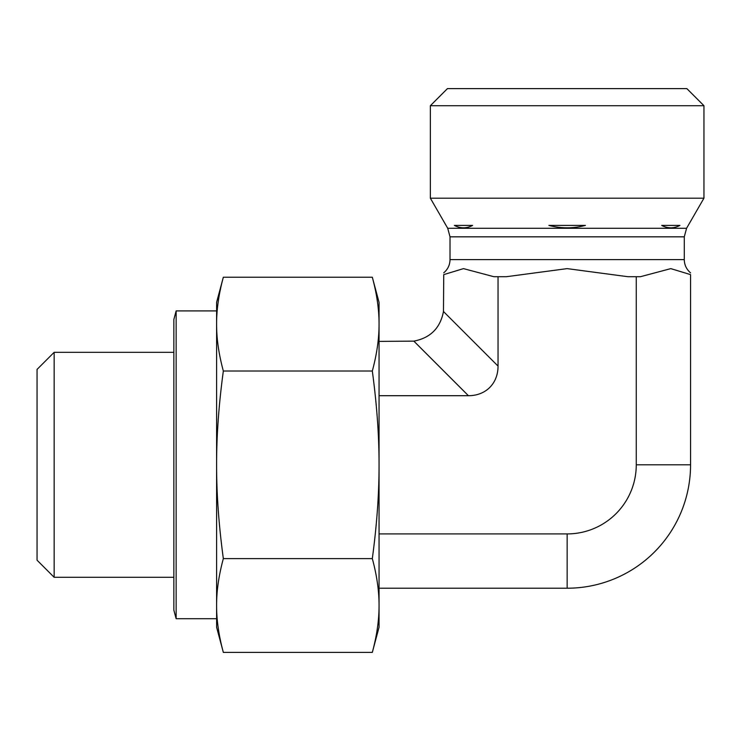 <?xml version="1.0" encoding="UTF-8"?>
<svg xmlns="http://www.w3.org/2000/svg" width="741" height="741" viewBox="0 0 741 741"><rect width="100%" height="100%" fill="white"/><g stroke="black" fill="none" stroke-linecap="round" stroke-linejoin="round"><path stroke-width="1.11" d="M54.149 352.327L37.05 369.426L37.05 560.196L54.149 577.295L54.149 352.327L173.848 352.327M379.049 341.397L413.849 341.129L468.423 395.703A44.154 34.197 45 0 0 498.045 366.082L498.045 276.708L493.867 276.708L463.486 268.622L443.739 274.624C443.739 272.336 443.739 272.336 443.739 274.624L463.486 268.622L493.867 276.708M379.049 395.703L468.423 395.703M379.049 533.918L567.152 533.918A69.108 69.108 0 0 0 636.26 464.811L636.26 276.708L627.905 276.708L567.152 268.622L506.399 276.708L498.045 276.708M379.049 588.215L567.152 588.215L567.152 533.918M567.152 105.713L703.95 105.713L703.95 198.19L430.354 198.19L430.354 105.713L567.152 105.713M703.95 105.713L686.851 88.605L447.453 88.605L430.354 105.713M690.556 272.845C686.49 269.372 684.397 264.963 684.286 259.609L450.019 259.609C449.907 264.963 447.814 269.372 443.739 272.845M636.26 464.811L690.556 464.811L690.556 274.624C690.556 272.336 690.556 272.336 690.556 274.624L670.809 268.622L640.437 276.708L636.26 276.708M703.95 198.19L686.574 228.284L684.286 236.833L684.286 259.609M661.685 225.412C667.771 228.608 673.856 228.608 679.942 225.412L661.685 225.412M585.409 225.412L548.896 225.412C561.067 228.608 573.238 228.608 585.409 225.412M472.619 225.412L454.363 225.412C460.448 228.608 466.534 228.608 472.619 225.412M498.045 366.082L443.47 311.507L443.739 274.624M443.47 311.507C440.284 328.068 430.41 337.942 413.849 341.129M690.556 464.811A123.404 123.404 0 0 1 567.152 588.215M176.145 618.707L176.145 310.905L173.848 319.464L173.848 610.158L176.145 618.707L216.604 618.707M223.337 371.019C218.799 404.577 216.548 435.838 216.604 464.811L216.604 324.123C216.548 338.609 218.799 354.244 223.337 371.019L372.315 371.019C376.854 354.244 379.096 338.609 379.049 324.123C379.096 309.636 376.854 294.01 372.315 277.227L223.337 277.227C218.799 294.01 216.548 309.636 216.604 324.123L216.604 302.356L223.337 277.227M223.337 558.603C218.799 575.377 216.548 591.012 216.604 605.499L216.604 464.811C216.548 493.784 218.799 525.045 223.337 558.603L372.315 558.603C376.854 525.045 379.096 493.784 379.049 464.811L379.049 605.499C379.096 591.012 376.854 575.377 372.315 558.603M223.337 652.395L216.604 627.257L216.604 605.499C216.548 619.976 218.799 635.611 223.337 652.395L372.315 652.395C376.854 635.611 379.096 619.976 379.049 605.499L379.049 627.257L372.315 652.395M216.604 598.089L216.604 464.811M372.315 277.227L379.049 302.356L379.049 464.811C379.096 435.838 376.854 404.577 372.315 371.019M684.286 236.833L450.019 236.833L450.019 259.609M686.574 228.284L447.721 228.284L450.019 236.833M54.149 577.295L173.848 577.295M447.721 228.284L430.354 198.19M176.145 310.905L216.604 310.905"/></g></svg>
